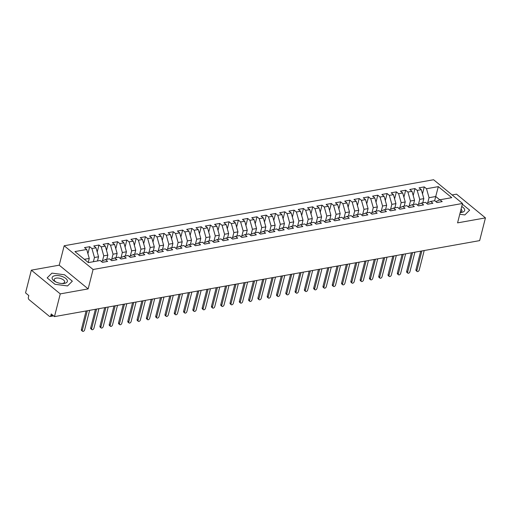 <?xml version="1.0" encoding="UTF-8"?>
<svg xmlns="http://www.w3.org/2000/svg" width="511" height="511" viewBox="0 0 511 511"><rect width="100%" height="100%" fill="white"/><g stroke="black" fill="none" stroke-linecap="round" stroke-linejoin="round"><path stroke-width="0.77" d="M31.343 270.159L60.266 293.889L88.148 288.9L59.225 265.177L31.343 270.159L25.55 292.886L28.801 295.556L28.38 297.217A1.808 1.131 -100.1 0 0 29.07 299.663L49.312 316.271A1.808 1.131 -100.1 0 0 50.027 316.501A1.808 1.131 -100.1 0 0 50.793 315.606L51.221 313.946L54.473 316.616L479.657 240.617L485.45 217.89L456.527 194.161L452.133 194.947M59.225 265.177L64.169 245.765L433.59 179.738L462.519 203.467L93.091 269.495L64.169 245.765M86.729 249.464L74.925 251.578L88.377 262.609L100.182 260.501L102.424 262.335L107.629 261.408L105.387 259.569L109.475 258.841L111.717 260.674L116.923 259.748L114.681 257.908L118.769 257.18L121.011 259.013L126.211 258.087L123.975 256.247L128.063 255.513L130.305 257.352L135.504 256.426L133.269 254.587L137.357 253.852L139.599 255.692L144.798 254.765L142.556 252.926L146.651 252.191L148.893 254.031L154.092 253.105L151.85 251.265L155.944 250.531L158.186 252.37L163.386 251.444L161.144 249.604L165.238 248.87L167.48 250.709L172.68 249.783L170.438 247.944L174.532 247.209L176.774 249.049L181.973 248.116L179.731 246.283L183.826 245.548L186.061 247.388L191.267 246.455L189.025 244.622L193.12 243.888L195.355 245.727L200.561 244.795L198.319 242.955L202.413 242.227L204.649 244.066L209.855 243.134L207.613 241.294L211.701 240.566L213.943 242.406L219.149 241.473L216.907 239.633L220.995 238.905L223.237 240.745L228.443 239.812L226.201 237.973L230.289 237.245L232.531 239.084L237.736 238.152L235.494 236.312L239.582 235.584L241.824 237.423L247.03 236.491L244.788 234.651L248.876 233.923L251.118 235.763L256.324 234.83L254.082 232.99L258.17 232.262L260.412 234.102L265.618 233.169L263.376 231.33L267.464 230.602L269.706 232.441L274.912 231.509L272.67 229.669L276.758 228.941L279 230.78L284.205 229.848L281.963 228.008L286.051 227.28L288.293 229.113L293.499 228.187L291.257 226.347L295.345 225.619L297.587 227.452L302.793 226.526L300.551 224.687L304.639 223.952L306.881 225.792L312.087 224.866L309.845 223.026L313.933 222.291L316.175 224.131L321.381 223.205L319.139 221.365L323.227 220.631L325.469 222.47L330.674 221.544L328.432 219.704L332.52 218.97L334.762 220.809L339.968 219.883L337.726 218.044L341.814 217.309L344.056 219.149L349.262 218.223L347.02 216.383L351.108 215.648L353.35 217.488L358.556 216.555L356.314 214.722L360.402 213.988L362.644 215.827L367.85 214.895L365.608 213.061L369.696 212.327L371.938 214.166L377.144 213.234L374.902 211.394L378.99 210.666L381.232 212.506L386.437 211.573L384.195 209.734L388.283 209.005L390.525 210.845L395.731 209.912L393.489 208.073L397.577 207.345L399.819 209.184L405.025 208.252L402.783 206.412L406.871 205.684L409.113 207.523L414.319 206.591L412.077 204.751L416.165 204.023L418.407 205.863L423.613 204.93L421.371 203.091L425.459 202.362L427.701 204.202L432.906 203.269L430.664 201.43L434.752 200.702L436.994 202.541L442.2 201.609L439.958 199.769L451.756 197.661L438.31 186.63L426.506 188.738L424.264 186.898L419.058 187.831L421.3 189.664L417.212 190.399L414.97 188.559L409.765 189.492L412.007 191.325L407.919 192.059L405.677 190.22L400.471 191.152L402.713 192.992L398.625 193.72L396.383 191.88L391.177 192.813L393.419 194.653L389.331 195.381L387.089 193.541L381.883 194.474L384.125 196.313L380.037 197.042L377.795 195.202L372.589 196.135L374.831 197.974L370.743 198.702L368.501 196.863L363.302 197.795L365.537 199.635L361.449 200.363L359.207 198.524L354.008 199.456L356.244 201.296L352.156 202.024L349.914 200.184L344.714 201.117L346.956 202.956L342.862 203.685L340.62 201.845L335.42 202.778L337.662 204.617L333.568 205.345L331.326 203.506L326.127 204.438L328.369 206.278L324.274 207.006L322.032 205.167L316.833 206.099L319.075 207.939L314.98 208.667L312.738 206.834L307.539 207.76L309.781 209.599L305.687 210.328L303.451 208.494L298.245 209.421L300.487 211.26L296.393 211.995L294.157 210.155L288.951 211.081L291.193 212.921L287.099 213.655L284.863 211.816L279.658 212.742L281.9 214.582L277.812 215.316L275.57 213.477L270.364 214.403L272.606 216.242L268.518 216.977L266.276 215.137L261.07 216.064L263.312 217.903L259.224 218.638L256.982 216.798L251.776 217.724L254.018 219.564L249.93 220.298L247.688 218.459L242.482 219.391L244.724 221.225L240.636 221.959L238.394 220.12L233.188 221.052L235.43 222.885L231.342 223.62L229.1 221.78L223.895 222.713L226.137 224.553L222.049 225.281L219.807 223.441L214.601 224.374L216.843 226.213L212.755 226.941L210.513 225.102L205.307 226.034L207.549 227.874L203.461 228.602L201.219 226.763L196.013 227.695L198.255 229.535L194.167 230.263L191.925 228.423L186.719 229.356L188.961 231.196L184.873 231.924L182.631 230.084L177.426 231.017L179.668 232.856L175.58 233.584L173.338 231.745L168.132 232.677L170.374 234.517L166.286 235.245L164.044 233.406L158.838 234.338L161.08 236.178L156.992 236.906L154.75 235.066L149.544 235.999L151.786 237.839L147.698 238.567L145.456 236.727L140.25 237.66L142.492 239.499L138.404 240.227L136.162 238.394L130.957 239.32L133.199 241.16L129.111 241.888L126.869 240.055L121.663 240.981L123.905 242.821L119.817 243.555L117.575 241.716L112.369 242.642L114.611 244.482L110.523 245.216L108.281 243.377L103.075 244.303L105.317 246.142L101.229 246.877L98.987 245.037L93.781 245.963L96.023 247.803L91.935 248.538L89.693 246.698L84.487 247.624L86.729 249.464L89.253 258.438L84.36 259.313M93.385 261.715L94.458 257.506L98.546 256.778L97.473 260.98M91.935 248.538L94.458 257.506M96.023 247.803L98.546 256.778M102.468 260.885L103.752 255.845L107.84 255.117L106.767 259.32M101.229 246.877L103.752 255.845M105.317 246.142L107.84 255.117M105.387 259.569L101.293 261.408M111.762 259.224L113.046 254.184L117.134 253.456L116.061 257.659M110.523 245.216L113.046 254.184M114.611 244.482L117.134 253.456M114.681 257.908L110.587 259.748M121.056 257.563L122.34 252.523L126.428 251.789L125.355 255.998M119.817 243.555L122.34 252.523M123.905 242.821L126.428 251.789M123.975 256.247L119.881 258.087M130.35 255.896L131.634 250.863L135.722 250.128L134.649 254.337M129.111 241.888L131.634 250.863M133.199 241.16L135.722 250.128M133.269 254.587L129.174 256.426M139.644 254.235L140.927 249.202L145.015 248.467L143.942 252.677M138.404 240.227L140.927 249.202M142.492 239.499L145.015 248.467M142.556 252.926L138.468 254.765M148.937 252.575L150.221 247.541L154.309 246.807L153.236 251.016M147.698 238.567L150.221 247.541M151.786 237.839L154.309 246.807M151.85 251.265L147.762 253.105M158.231 250.914L159.515 245.88L163.603 245.146L162.53 249.355M156.992 236.906L159.515 245.88M161.08 236.178L163.603 245.146M161.144 249.604L157.056 251.444M167.525 249.253L168.809 244.22L172.897 243.485L171.824 247.694M166.286 235.245L168.809 244.22M170.374 234.517L172.897 243.485M170.438 247.944L166.35 249.783M176.819 247.592L178.103 242.559L182.191 241.824L181.118 246.034M175.58 233.584L178.103 242.559M179.668 232.856L182.191 241.824M179.731 246.283L175.643 248.122M186.113 245.932L187.396 240.898L191.484 240.164L190.411 244.373M184.873 231.924L187.396 240.898M188.961 231.196L191.484 240.164M189.025 244.622L184.937 246.462M195.406 244.271L196.69 239.231L200.778 238.503L199.705 242.712M194.167 230.263L196.69 239.231M198.255 229.535L200.778 238.503M198.319 242.955L194.231 244.801M204.7 242.61L205.984 237.57L210.072 236.842L208.999 241.051M203.461 228.602L205.984 237.57M207.549 227.874L210.072 236.842M207.613 241.294L203.525 243.14M213.994 240.949L215.278 235.91L219.366 235.181L218.293 239.391M212.755 226.941L215.278 235.91M216.843 226.213L219.366 235.181M216.907 239.633L212.819 241.479M223.281 239.289L224.572 234.249L228.66 233.521L227.587 237.73M222.049 225.281L224.572 234.249M226.137 224.553L228.66 233.521M226.201 237.973L222.113 239.819M232.575 237.628L233.859 232.588L237.954 231.86L236.88 236.069M231.342 223.62L233.859 232.588M235.43 222.885L237.954 231.86M235.494 236.312L231.406 238.158M241.869 235.967L243.153 230.927L247.247 230.199L246.174 234.402M240.636 221.959L243.153 230.927M244.724 221.225L247.247 230.199M244.788 234.651L240.694 236.497M251.163 234.306L252.447 229.267L256.541 228.538L255.468 232.741M249.93 220.298L252.447 229.267M254.018 219.564L256.541 228.538M254.082 232.99L249.988 234.836M260.457 232.646L261.741 227.606L265.835 226.878L264.762 231.081M259.224 218.638L261.741 227.606M263.312 217.903L265.835 226.878M263.376 231.33L259.281 233.176M269.751 230.985L271.034 225.945L275.129 225.217L274.056 229.42M268.518 216.977L271.034 225.945M272.606 216.242L275.129 225.217M272.67 229.669L268.575 231.509M279.044 229.324L280.328 224.284L284.423 223.556L283.35 227.759M277.812 215.316L280.328 224.284M281.9 214.582L284.423 223.556M281.963 228.008L277.869 229.848M288.338 227.663L289.622 222.624L293.71 221.895L292.643 226.098M287.099 213.655L289.622 222.624M291.193 212.921L293.71 221.895M291.257 226.347L287.163 228.187M297.632 226.003L298.916 220.963L303.004 220.228L301.937 224.438M296.393 211.995L298.916 220.963M300.487 211.26L303.004 220.228M300.551 224.687L296.457 226.526M306.926 224.335L308.21 219.302L312.298 218.567L311.231 222.777M305.687 210.328L308.21 219.302M309.781 209.599L312.298 218.567M309.845 223.026L305.75 224.866M316.22 222.675L317.503 217.641L321.591 216.907L320.525 221.116M314.98 208.667L317.503 217.641M319.075 207.939L321.591 216.907M319.139 221.365L315.044 223.205M325.513 221.014L326.797 215.981L330.885 215.246L329.812 219.455M324.274 207.006L326.797 215.981M328.369 206.278L330.885 215.246M328.432 219.704L324.338 221.544M334.807 219.353L336.091 214.32L340.179 213.585L339.106 217.795M333.568 205.345L336.091 214.32M337.662 204.617L340.179 213.585M337.726 218.044L333.632 219.883M344.101 217.692L345.385 212.659L349.473 211.924L348.4 216.134M342.862 203.685L345.385 212.659M346.956 202.956L349.473 211.924M347.02 216.383L342.926 218.223M353.395 216.032L354.679 210.998L358.767 210.264L357.694 214.473M352.156 202.024L354.679 210.998M356.244 201.296L358.767 210.264M356.314 214.722L352.22 216.562M362.689 214.371L363.973 209.338L368.061 208.603L366.987 212.812M361.449 200.363L363.973 209.338M365.537 199.635L368.061 208.603M365.608 213.061L361.513 214.901M371.982 212.71L373.266 207.67L377.354 206.942L376.281 211.152M370.743 198.702L373.266 207.67M374.831 197.974L377.354 206.942M374.902 211.394L370.807 213.24M381.276 211.049L382.56 206.01L386.648 205.281L385.575 209.491M380.037 197.042L382.56 206.01M384.125 196.313L386.648 205.281M384.195 209.734L380.101 211.58M390.57 209.389L391.854 204.349L395.942 203.621L394.869 207.83M389.331 195.381L391.854 204.349M393.419 194.653L395.942 203.621M393.489 208.073L389.395 209.919M399.864 207.728L401.148 202.688L405.236 201.96L404.163 206.169M398.625 193.72L401.148 202.688M402.713 192.992L405.236 201.96M402.783 206.412L398.689 208.258M409.158 206.067L410.442 201.027L414.53 200.299L413.456 204.509M407.919 192.059L410.442 201.027M412.007 191.325L414.53 200.299M412.077 204.751L407.982 206.597M418.452 204.406L419.735 199.367L423.823 198.638L422.75 202.848M417.212 190.399L419.735 199.367M421.3 189.664L423.823 198.638M421.371 203.091L417.276 204.937M427.745 202.746L429.029 197.706L435.717 196.511L434.65 200.721M426.506 188.738L429.029 197.706M438.31 186.63L435.717 196.511L439.786 199.846M430.664 201.43L426.57 203.276M60.266 293.889L54.473 316.616M462.519 203.467L457.569 222.873L485.45 217.89M88.148 288.9L93.091 269.495M459.766 214.256L464.857 214.927L469.641 210.168L462.334 204.176L469.641 210.168L464.857 214.927L459.766 214.256M72.338 281.178L64.533 274.777L51.937 273.123L47.153 277.882L54.958 284.288L67.554 285.936L72.338 281.178L67.554 285.936L54.958 284.288L47.153 277.882L51.937 273.123L64.533 274.777L72.338 281.178M88.224 262.482L89.253 258.438M439.958 199.769L435.864 201.615M424.264 186.898L422.488 193.88M414.97 188.559L413.195 195.541M405.677 190.22L403.901 197.201M396.383 191.88L394.607 198.862M387.089 193.541L385.313 200.523M377.795 195.202L376.019 202.184M368.501 196.863L366.726 203.844M359.207 198.524L357.432 205.505M349.914 200.184L348.138 207.166M340.62 201.845L338.844 208.827M331.326 203.506L329.55 210.487M322.032 205.167L320.256 212.148M312.738 206.834L310.963 213.809M303.451 208.494L301.669 215.47M294.157 210.155L292.375 217.13M284.863 211.816L283.081 218.791M275.57 213.477L273.787 220.452M266.276 215.137L264.494 222.119M256.982 216.798L255.2 223.78M247.688 218.459L245.906 225.44M238.394 220.12L236.612 227.101M229.1 221.78L227.318 228.762M219.807 223.441L218.025 230.423M210.513 225.102L208.731 232.083M201.219 226.763L199.437 233.744M191.925 228.423L190.143 235.405M182.631 230.084L180.849 237.066M173.338 231.745L171.555 238.726M164.044 233.406L162.262 240.387M154.75 235.066L152.968 242.048M145.456 236.727L143.674 243.709M136.162 238.394L134.38 245.369M126.869 240.055L125.093 247.03M117.575 241.716L115.799 248.691M108.281 243.377L106.505 250.352M98.987 245.037L97.211 252.012M89.693 246.698L87.918 253.68M417.097 271.462L416.158 270.689A1.507 0.952 -50.6 0 1 415.954 269.731L416.893 270.504A1.507 0.952 129.4 0 0 417.097 271.462A1.507 0.952 129.4 0 0 418.279 271.36A1.507 0.952 129.4 0 0 419.212 270.089L424.2 250.531M415.954 269.731L420.687 251.163M416.893 270.504L421.875 250.946M439.166 202.152A2.414 1.501 -100.1 0 0 438.879 202.158L436.95 202.503A2.414 1.501 79.9 0 1 437.218 202.497M407.804 273.123L406.865 272.35A1.507 0.952 -50.6 0 1 406.66 271.392L407.599 272.165A1.507 0.952 129.4 0 0 407.804 273.123A1.507 0.952 129.4 0 0 408.985 273.021A1.507 0.952 129.4 0 0 409.918 271.75L414.906 252.191M406.66 271.392L411.393 252.824M407.599 272.165L412.581 252.606M429.872 203.812A2.414 1.501 -100.1 0 0 429.585 203.819L427.656 204.164A2.414 1.501 79.9 0 1 427.924 204.157M398.51 274.784L397.571 274.011A1.507 0.952 -50.6 0 1 397.366 273.053L398.305 273.826A1.507 0.952 129.4 0 0 398.51 274.784A1.507 0.952 129.4 0 0 399.691 274.682A1.507 0.952 129.4 0 0 400.63 273.411L405.613 253.852M397.366 273.053L402.1 254.484M398.305 273.826L403.288 254.267M420.579 205.473A2.414 1.501 -100.1 0 0 420.291 205.479L418.362 205.824A2.414 1.501 79.9 0 1 418.63 205.818M389.216 276.445L388.277 275.672A1.507 0.952 -50.6 0 1 388.073 274.714L389.012 275.486A1.507 0.952 129.4 0 0 389.216 276.445A1.507 0.952 129.4 0 0 390.398 276.342A1.507 0.952 129.4 0 0 391.337 275.071L396.319 255.513M388.073 274.714L392.806 256.145M389.012 275.486L393.994 255.928M411.285 207.134A2.414 1.501 -100.1 0 0 410.997 207.14L409.068 207.485A2.414 1.501 79.9 0 1 409.337 207.485M379.922 278.105L378.983 277.332A1.507 0.952 -50.6 0 1 378.779 276.374L379.718 277.147A1.507 0.952 129.4 0 0 379.922 278.105A1.507 0.952 129.4 0 0 381.104 278.003A1.507 0.952 129.4 0 0 382.043 276.732L387.025 257.174M378.779 276.374L383.512 257.806M379.718 277.147L384.7 257.589M401.991 208.795A2.414 1.501 -100.1 0 0 401.703 208.801L399.774 209.146A2.414 1.501 79.9 0 1 400.043 209.146M460.207 212.519A7.844 3.615 14.3 0 0 461.746 212.378A7.844 3.615 14.3 0 0 461.74 206.521M460.258 212.321A5.372 2.478 14.3 0 0 461.938 211.075A5.372 2.478 14.3 0 0 461.063 209.171M64.443 283.388A7.844 3.615 14.3 0 0 65.785 278.45A7.844 3.615 14.3 0 0 55.047 275.672A7.844 3.615 14.3 0 0 55.622 281.836A7.844 3.615 14.3 0 0 62.259 283.528A7.844 3.615 14.3 0 0 64.443 283.388M61.646 283.496A5.372 2.478 14.3 0 0 62.649 283.401A5.372 2.478 14.3 0 0 64.635 282.085A5.372 2.478 14.3 0 0 62.003 279.057A5.372 2.478 14.3 0 0 56.216 278.118A5.372 2.478 14.3 0 0 54.23 279.434A5.372 2.478 14.3 0 0 56.178 282.104M370.628 279.766L369.689 278.993A1.507 0.952 -50.6 0 1 369.485 278.035L370.424 278.808A1.507 0.952 129.4 0 0 370.628 279.766A1.507 0.952 129.4 0 0 371.81 279.664A1.507 0.952 129.4 0 0 372.749 278.393L377.731 258.834M369.485 278.035L374.218 259.467M370.424 278.808L375.406 259.249M392.697 210.455A2.414 1.501 -100.1 0 0 392.41 210.462L390.481 210.807A2.414 1.501 79.9 0 1 390.749 210.807M361.334 281.427L360.396 280.654A1.507 0.952 -50.6 0 1 360.191 279.696L361.13 280.469A1.507 0.952 129.4 0 0 361.334 281.427A1.507 0.952 129.4 0 0 362.516 281.325A1.507 0.952 129.4 0 0 363.455 280.054L368.437 260.495M360.191 279.696L364.924 261.127M361.13 280.469L366.112 260.917M383.403 212.116A2.414 1.501 -100.1 0 0 383.116 212.122L381.187 212.467A2.414 1.501 79.9 0 1 381.455 212.467M352.041 283.088L351.102 282.315A1.507 0.952 -50.6 0 1 350.897 281.357L351.836 282.129A1.507 0.952 129.4 0 0 352.041 283.088A1.507 0.952 129.4 0 0 353.222 282.985A1.507 0.952 129.4 0 0 354.161 281.714L359.144 262.162M350.897 281.357L355.63 262.788M351.836 282.129L356.819 262.577M374.116 213.777A2.414 1.501 -100.1 0 0 373.822 213.783L371.893 214.128A2.414 1.501 79.9 0 1 372.161 214.128M342.747 284.748L341.808 283.975A1.507 0.952 -50.6 0 1 341.603 283.017L342.542 283.79A1.507 0.952 129.4 0 0 342.747 284.748A1.507 0.952 129.4 0 0 343.929 284.646A1.507 0.952 129.4 0 0 344.868 283.375L349.85 263.823M341.603 283.017L346.337 264.449M342.542 283.79L347.525 264.238M364.822 215.438A2.414 1.501 -100.1 0 0 364.528 215.444L362.599 215.789A2.414 1.501 79.9 0 1 362.867 215.789M333.453 286.409L332.514 285.643A1.507 0.952 -50.6 0 1 332.31 284.678L333.249 285.451A1.507 0.952 129.4 0 0 333.453 286.409A1.507 0.952 129.4 0 0 334.635 286.307A1.507 0.952 129.4 0 0 335.574 285.036L340.556 265.484M332.31 284.678L337.043 266.11M333.249 285.451L338.231 265.899M355.528 217.098A2.414 1.501 -100.1 0 0 355.234 217.105L353.305 217.45A2.414 1.501 79.9 0 1 353.574 217.45M324.159 288.07L323.22 287.303A1.507 0.952 -50.6 0 1 323.016 286.345L323.955 287.112A1.507 0.952 129.4 0 0 324.159 288.07A1.507 0.952 129.4 0 0 325.347 287.968A1.507 0.952 129.4 0 0 326.28 286.697L331.262 267.144M323.016 286.345L327.749 267.77M323.955 287.112L328.937 267.56M346.234 218.759A2.414 1.501 -100.1 0 0 345.941 218.765L344.012 219.11A2.414 1.501 79.9 0 1 344.28 219.11M314.865 289.731L313.926 288.964A1.507 0.952 -50.6 0 1 313.722 288.006L314.661 288.772A1.507 0.952 129.4 0 0 314.865 289.731A1.507 0.952 129.4 0 0 316.054 289.635A1.507 0.952 129.4 0 0 316.986 288.357L321.968 268.805M313.722 288.006L318.455 269.431M314.661 288.772L319.643 269.22M336.941 220.42A2.414 1.501 -100.1 0 0 336.647 220.426L334.718 220.771A2.414 1.501 79.9 0 1 334.986 220.771M305.572 291.391L304.633 290.625A1.507 0.952 -50.6 0 1 304.428 289.667L305.367 290.433A1.507 0.952 129.4 0 0 305.572 291.391A1.507 0.952 129.4 0 0 306.76 291.296A1.507 0.952 129.4 0 0 307.692 290.018L312.675 270.466M304.428 289.667L309.161 271.092M305.367 290.433L310.349 270.881M327.647 222.081A2.414 1.501 -100.1 0 0 327.353 222.087L325.424 222.438A2.414 1.501 79.9 0 1 325.692 222.432M296.278 293.052L295.339 292.286A1.507 0.952 -50.6 0 1 295.134 291.327L296.073 292.094A1.507 0.952 129.4 0 0 296.278 293.052A1.507 0.952 129.4 0 0 297.466 292.956A1.507 0.952 129.4 0 0 298.398 291.679L303.381 272.127M295.134 291.327L299.868 272.753M296.073 292.094L301.056 272.542M318.353 223.741A2.414 1.501 -100.1 0 0 318.059 223.754L316.13 224.099A2.414 1.501 79.9 0 1 316.398 224.093M286.984 294.719L286.045 293.946A1.507 0.952 -50.6 0 1 285.841 292.988L286.78 293.755A1.507 0.952 129.4 0 0 286.984 294.719A1.507 0.952 129.4 0 0 288.172 294.617A1.507 0.952 129.4 0 0 289.105 293.34L294.087 273.787M285.841 292.988L290.574 274.413M286.78 293.755L291.762 274.203M309.059 225.402A2.414 1.501 -100.1 0 0 308.765 225.415L306.836 225.76A2.414 1.501 79.9 0 1 307.105 225.753M277.69 296.38L276.751 295.607A1.507 0.952 -50.6 0 1 276.547 294.649L277.486 295.415A1.507 0.952 129.4 0 0 277.69 296.38A1.507 0.952 129.4 0 0 278.878 296.278A1.507 0.952 129.4 0 0 279.811 295L284.793 275.448M276.547 294.649L281.28 276.074M277.486 295.415L282.474 275.863M299.765 227.069A2.414 1.501 -100.1 0 0 299.478 227.076L297.543 227.421A2.414 1.501 79.9 0 1 297.811 227.414M268.396 298.041L267.457 297.268A1.507 0.952 -50.6 0 1 267.253 296.31L268.192 297.083A1.507 0.952 129.4 0 0 268.396 298.041A1.507 0.952 129.4 0 0 269.584 297.939A1.507 0.952 129.4 0 0 270.517 296.667L275.499 277.109M267.253 296.31L271.986 277.735M268.192 297.083L273.181 277.524M290.472 228.73A2.414 1.501 -100.1 0 0 290.184 228.736L288.249 229.081A2.414 1.501 79.9 0 1 288.517 229.075M259.103 299.702L258.164 298.929A1.507 0.952 -50.6 0 1 257.959 297.97L258.898 298.743A1.507 0.952 129.4 0 0 259.103 299.702A1.507 0.952 129.4 0 0 260.291 299.599A1.507 0.952 129.4 0 0 261.223 298.328L266.205 278.77M257.959 297.97L262.692 279.396M258.898 298.743L263.887 279.185M281.178 230.391A2.414 1.501 -100.1 0 0 280.89 230.397L278.955 230.742A2.414 1.501 79.9 0 1 279.223 230.736M249.809 301.362L248.87 300.589A1.507 0.952 -50.6 0 1 248.665 299.631L249.604 300.404A1.507 0.952 129.4 0 0 249.809 301.362A1.507 0.952 129.4 0 0 250.997 301.26A1.507 0.952 129.4 0 0 251.929 299.989L256.912 280.43M248.665 299.631L253.399 281.056M249.604 300.404L254.593 280.846M271.884 232.051A2.414 1.501 -100.1 0 0 271.596 232.058L269.661 232.403A2.414 1.501 79.9 0 1 269.929 232.396M240.515 303.023L239.576 302.25A1.507 0.952 -50.6 0 1 239.372 301.292L240.311 302.065A1.507 0.952 129.4 0 0 240.515 303.023A1.507 0.952 129.4 0 0 241.703 302.921A1.507 0.952 129.4 0 0 242.636 301.65L247.618 282.091M239.372 301.292L244.105 282.724M240.311 302.065L245.299 282.506M262.59 233.712A2.414 1.501 -100.1 0 0 262.303 233.719L260.367 234.064A2.414 1.501 79.9 0 1 260.636 234.057M231.221 304.684L230.282 303.911A1.507 0.952 -50.6 0 1 230.078 302.953L231.017 303.726A1.507 0.952 129.4 0 0 231.221 304.684A1.507 0.952 129.4 0 0 232.409 304.582A1.507 0.952 129.4 0 0 233.342 303.31L238.324 283.752M230.078 302.953L234.811 284.384M231.017 303.726L236.005 284.167M253.296 235.373A2.414 1.501 -100.1 0 0 253.009 235.379L251.073 235.724A2.414 1.501 79.9 0 1 251.342 235.718M221.927 306.345L220.988 305.572A1.507 0.952 -50.6 0 1 220.784 304.613L221.723 305.386A1.507 0.952 129.4 0 0 221.927 306.345A1.507 0.952 129.4 0 0 223.115 306.242A1.507 0.952 129.4 0 0 224.048 304.971L229.03 285.413M220.784 304.613L225.517 286.045M221.723 305.386L226.712 285.828M244.003 237.034A2.414 1.501 -100.1 0 0 243.715 237.04L241.78 237.385A2.414 1.501 79.9 0 1 242.048 237.379M212.633 308.005L211.695 307.232A1.507 0.952 -50.6 0 1 211.49 306.274L212.429 307.047A1.507 0.952 129.4 0 0 212.633 308.005A1.507 0.952 129.4 0 0 213.822 307.903A1.507 0.952 129.4 0 0 214.754 306.632L219.736 287.073M211.49 306.274L216.223 287.706M212.429 307.047L217.418 287.489M234.709 238.694A2.414 1.501 -100.1 0 0 234.421 238.701L232.486 239.046A2.414 1.501 79.9 0 1 232.754 239.046M203.34 309.666L202.401 308.893A1.507 0.952 -50.6 0 1 202.196 307.935L203.135 308.708A1.507 0.952 129.4 0 0 203.34 309.666A1.507 0.952 129.4 0 0 204.528 309.564A1.507 0.952 129.4 0 0 205.46 308.293L210.443 288.734M202.196 307.935L206.929 289.367M203.135 308.708L208.124 289.149M225.415 240.355A2.414 1.501 -100.1 0 0 225.127 240.362L223.192 240.707A2.414 1.501 79.9 0 1 223.46 240.707M194.046 311.327L193.107 310.554A1.507 0.952 -50.6 0 1 192.903 309.596L193.841 310.369A1.507 0.952 129.4 0 0 194.046 311.327A1.507 0.952 129.4 0 0 195.234 311.225A1.507 0.952 129.4 0 0 196.167 309.953L201.155 290.395M192.903 309.596L197.636 291.027M193.841 310.369L198.83 290.81M216.121 242.016A2.414 1.501 -100.1 0 0 215.834 242.022L213.898 242.367A2.414 1.501 79.9 0 1 214.166 242.367M184.752 312.988L183.813 312.215A1.507 0.952 -50.6 0 1 183.609 311.256L184.548 312.029A1.507 0.952 129.4 0 0 184.752 312.988A1.507 0.952 129.4 0 0 185.94 312.885A1.507 0.952 129.4 0 0 186.873 311.614L191.861 292.056M183.609 311.256L188.342 292.688M184.548 312.029L189.536 292.471M206.827 243.677A2.414 1.501 -100.1 0 0 206.54 243.683L204.604 244.028A2.414 1.501 79.9 0 1 204.873 244.028M175.465 314.648L174.519 313.875A1.507 0.952 -50.6 0 1 174.315 312.917L175.254 313.69A1.507 0.952 129.4 0 0 175.465 314.648A1.507 0.952 129.4 0 0 176.646 314.546A1.507 0.952 129.4 0 0 177.579 313.275L182.568 293.723M174.315 312.917L179.048 294.349M175.254 313.69L180.242 294.138M197.533 245.337A2.414 1.501 -100.1 0 0 197.246 245.344L195.311 245.689M166.171 316.309L165.225 315.536A1.507 0.952 -50.6 0 1 165.021 314.578L165.96 315.351A1.507 0.952 129.4 0 0 166.171 316.309A1.507 0.952 129.4 0 0 167.353 316.207A1.507 0.952 129.4 0 0 168.285 314.936L173.274 295.384M165.021 314.578L169.754 296.01M165.96 315.351L170.949 295.799M188.24 246.998A2.414 1.501 -100.1 0 0 187.952 247.005L186.023 247.35A2.414 1.501 79.9 0 1 186.291 247.35M156.877 317.97L155.932 317.203A1.507 0.952 -50.6 0 1 155.727 316.239L156.673 317.012A1.507 0.952 129.4 0 0 156.877 317.97A1.507 0.952 129.4 0 0 158.059 317.868A1.507 0.952 129.4 0 0 158.991 316.596L163.98 297.044M155.727 316.239L160.46 297.67M156.673 317.012L161.655 297.459M178.946 248.659A2.414 1.501 -100.1 0 0 178.658 248.665L176.729 249.01A2.414 1.501 79.9 0 1 176.998 249.01M147.583 319.63L146.638 318.864A1.507 0.952 -50.6 0 1 146.433 317.899L147.379 318.672A1.507 0.952 129.4 0 0 147.583 319.63A1.507 0.952 129.4 0 0 148.765 319.528A1.507 0.952 129.4 0 0 149.697 318.257L154.686 298.705M146.433 317.899L151.167 299.331M147.379 318.672L152.361 299.12M169.652 250.32A2.414 1.501 -100.1 0 0 169.365 250.326L167.436 250.671A2.414 1.501 79.9 0 1 167.704 250.671M138.289 321.291L137.344 320.525A1.507 0.952 -50.6 0 1 137.14 319.567L138.085 320.333A1.507 0.952 129.4 0 0 138.289 321.291A1.507 0.952 129.4 0 0 139.471 321.189A1.507 0.952 129.4 0 0 140.404 319.918L145.392 300.366M137.14 319.567L141.879 300.992M138.085 320.333L143.067 300.781M160.358 251.98A2.414 1.501 -100.1 0 0 160.071 251.987L158.142 252.332A2.414 1.501 79.9 0 1 158.41 252.332M128.996 322.952L128.057 322.185A1.507 0.952 -50.6 0 1 127.846 321.227L128.791 321.994A1.507 0.952 129.4 0 0 128.996 322.952A1.507 0.952 129.4 0 0 130.177 322.856A1.507 0.952 129.4 0 0 131.11 321.579L136.098 302.027M127.846 321.227L132.585 302.653M128.791 321.994L133.773 302.442M151.064 253.641A2.414 1.501 -100.1 0 0 150.777 253.648L148.848 253.999A2.414 1.501 79.9 0 1 149.116 253.993M119.702 324.613L118.763 323.846A1.507 0.952 -50.6 0 1 118.552 322.888L119.497 323.655A1.507 0.952 129.4 0 0 119.702 324.613A1.507 0.952 129.4 0 0 120.883 324.517A1.507 0.952 129.4 0 0 121.816 323.239L126.805 303.687M118.552 322.888L123.292 304.313M119.497 323.655L124.48 304.102M141.771 255.302A2.414 1.501 -100.1 0 0 141.483 255.315L139.554 255.66A2.414 1.501 79.9 0 1 139.822 255.653M110.408 326.28L109.469 325.507A1.507 0.952 -50.6 0 1 109.258 324.549L110.204 325.315A1.507 0.952 129.4 0 0 110.408 326.28A1.507 0.952 129.4 0 0 111.59 326.178A1.507 0.952 129.4 0 0 112.522 324.9L117.511 305.348M109.258 324.549L113.998 305.974M110.204 325.315L115.186 305.763M132.477 256.963A2.414 1.501 -100.1 0 0 132.189 256.976L130.26 257.32A2.414 1.501 79.9 0 1 130.529 257.314M101.114 327.941L100.175 327.168A1.507 0.952 -50.6 0 1 99.971 326.21L100.91 326.976A1.507 0.952 129.4 0 0 101.114 327.941A1.507 0.952 129.4 0 0 102.296 327.838A1.507 0.952 129.4 0 0 103.228 326.561L108.217 307.009M99.971 326.21L104.704 307.635M100.91 326.976L105.892 307.424M123.183 258.63A2.414 1.501 -100.1 0 0 122.896 258.636L120.966 258.981A2.414 1.501 79.9 0 1 121.235 258.975M91.82 329.601L90.881 328.829A1.507 0.952 -50.6 0 1 90.677 327.87L91.616 328.643A1.507 0.952 129.4 0 0 91.82 329.601A1.507 0.952 129.4 0 0 93.002 329.499A1.507 0.952 129.4 0 0 93.935 328.228L98.923 308.67M90.677 327.87L95.41 309.296M91.616 328.643L96.598 309.085M113.889 260.291A2.414 1.501 -100.1 0 0 113.602 260.297L111.673 260.642A2.414 1.501 79.9 0 1 111.941 260.636M82.526 331.262L81.588 330.489A1.507 0.952 -50.6 0 1 81.383 329.531L82.322 330.304A1.507 0.952 129.4 0 0 82.526 331.262A1.507 0.952 129.4 0 0 83.708 331.16A1.507 0.952 129.4 0 0 84.641 329.889L89.629 310.33M81.383 329.531L86.116 310.956M82.322 330.304L87.304 310.745M104.595 261.951A2.414 1.501 -100.1 0 0 104.308 261.958L102.379 262.303A2.414 1.501 79.9 0 1 102.647 262.296M50.793 315.606L52.805 315.249M53.559 315.868L50.027 316.501"/></g></svg>
